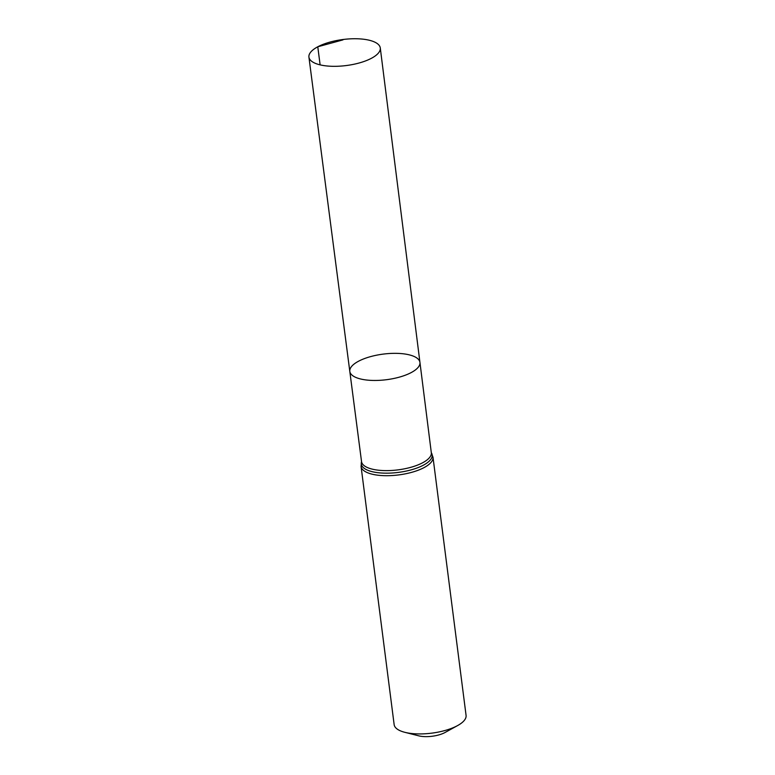 <?xml version="1.0" encoding="UTF-8"?>
<svg xmlns="http://www.w3.org/2000/svg" width="775" height="775" viewBox="0 0 775 775"><rect width="100%" height="100%" fill="white"/><g stroke="black" fill="none" stroke-linecap="round" stroke-linejoin="round"><path stroke-width="1.16" d="M358.505 361.247A35.359 12.904 172.7 0 1 396.5 353.352A35.359 12.904 172.7 0 1 419.943 362.419A35.359 12.904 172.7 0 1 386.512 379.702A35.359 12.904 172.7 0 1 349.806 371.409A35.359 12.904 172.7 0 1 358.505 361.247M432.993 457.192A36.26 13.233 -7.3 0 1 398.708 474.92A36.26 13.233 -7.3 0 1 361.063 466.405L394.146 724.625A36.26 13.233 -7.3 0 0 404.841 732.317L418.713 735.833A18.125 6.617 -7.3 0 0 445.121 732.452L457.657 725.545A36.26 13.233 -7.3 0 0 466.075 715.412L432.993 457.192L431.317 452.736L419.943 362.419A35.359 12.904 172.7 0 1 386.512 379.702A35.359 12.904 172.7 0 1 349.806 371.409L308.925 57.108A35.97 13.127 172.7 0 1 317.779 46.781A35.97 13.127 172.7 0 1 356.432 38.75A35.97 13.127 172.7 0 1 380.283 47.973A35.97 13.127 172.7 0 1 371.428 58.29A35.97 13.127 172.7 0 1 332.795 66.311A35.97 13.127 172.7 0 1 308.925 57.108M404.841 732.317A36.26 13.233 -7.3 0 0 457.657 725.545M320.123 64.867L317.779 46.781L342.976 39.883M361.063 466.405L361.537 461.609A35.185 12.836 -7.3 0 0 398.059 469.863A35.185 12.836 -7.3 0 0 431.326 452.677M361.537 461.726A35.718 13.03 -7.3 0 0 398.389 472.401A35.718 13.03 -7.3 0 0 431.355 452.784M361.537 461.609L349.806 371.409M419.943 362.419L380.283 47.973"/></g></svg>
